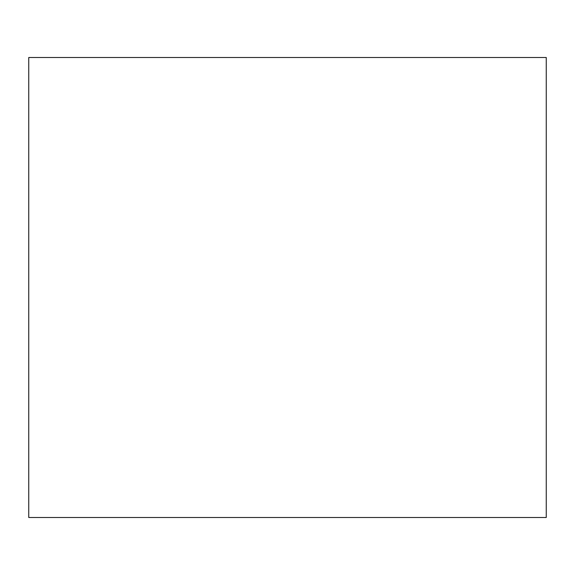 <?xml version="1.0" encoding="UTF-8"?>
<svg xmlns="http://www.w3.org/2000/svg" width="575" height="575" viewBox="0 0 575 575"><rect width="100%" height="100%" fill="white"/><g stroke="black" fill="none" stroke-linecap="round" stroke-linejoin="round"><path stroke-width="0.86" d="M28.75 57.5L28.75 517.5L546.25 517.5L546.25 57.5L28.75 57.5"/></g></svg>
